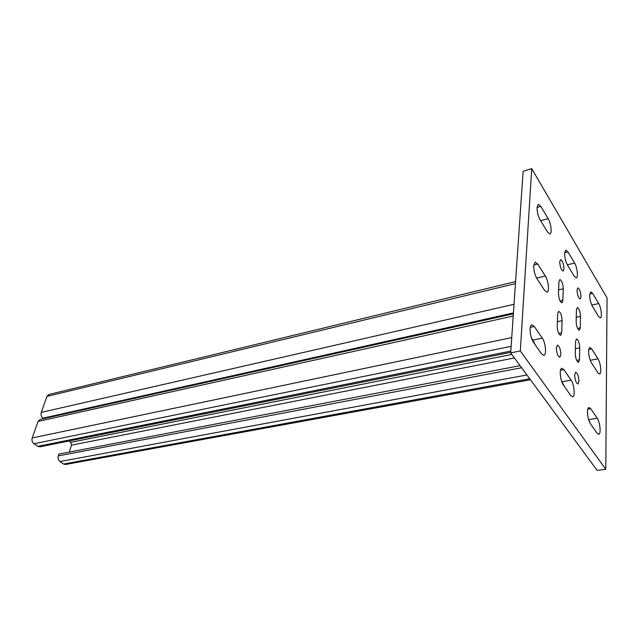 <?xml version="1.0" encoding="UTF-8"?>
<svg xmlns="http://www.w3.org/2000/svg" width="639" height="639" viewBox="0 0 639 639"><rect width="100%" height="100%" fill="white"/><g stroke="black" fill="none" stroke-linecap="round" stroke-linejoin="round"><path stroke-width="0.96" d="M537.04 207.332C537.016 211.773 538.046 215.934 540.123 219.816L547.487 232.005L549.899 233.962C552.232 233.69 551.018 223.195 548.142 218.65L540.85 206.405L538.286 204.304L537.04 207.332M533.717 265.624C533.685 270.401 534.755 274.706 536.92 278.548L544.636 290.465L547 292.231C549.62 291.991 548.438 280.561 545.339 276.008L537.711 264.019L535.186 262.11L533.717 265.624M530.106 328.885C530.066 334.037 531.177 338.502 533.453 342.28L541.537 353.838L543.829 355.396C546.776 355.22 545.65 342.672 542.303 338.143L534.316 326.497L531.848 324.804C530.857 325.083 530.274 326.441 530.106 328.885M564.588 253.236C564.636 257.581 565.603 261.535 567.496 265.089L574.197 276.176L576.25 277.861C578.447 277.677 577.273 267.262 574.589 263.036L567.943 251.894L565.763 250.089L564.588 253.236M560.235 372.393C560.275 377.401 561.322 381.627 563.382 385.069L570.675 395.493L572.592 396.819C575.332 396.747 574.229 384.343 571.13 380.181L563.91 369.654L561.857 368.216C560.898 368.471 560.355 369.861 560.235 372.393M589.677 295.058C589.781 299.3 590.7 303.062 592.433 306.337L598.559 316.473L600.317 317.926C602.385 317.823 601.235 307.495 598.727 303.565L592.657 293.373L590.787 291.807L589.677 295.058M588.623 351.226C588.719 355.763 589.677 359.645 591.474 362.864L597.832 372.697L599.534 373.999C601.826 373.943 600.692 362.728 598.016 358.83L591.714 348.918L589.901 347.52C589.118 347.744 588.687 348.974 588.623 351.226M587.473 411.732C587.576 416.588 588.567 420.598 590.444 423.753L597.058 433.21L598.671 434.344C601.219 434.36 600.125 422.107 597.249 418.273L590.7 408.712L588.966 407.482C588.056 407.722 587.56 409.136 587.473 411.732M581.027 296.672C580.667 291.727 579.589 288.788 577.792 287.862L576.993 290.082C577.352 295.042 578.423 297.99 580.22 298.924L581.027 296.672M564.013 268.835C563.662 263.683 562.512 260.616 560.563 259.642L559.732 261.822C560.083 266.982 561.234 270.057 563.183 271.04L564.013 268.835M560.882 354.565C560.571 349.229 559.405 346.098 557.376 345.156L556.329 347.832C556.633 353.175 557.799 356.322 559.828 357.265L560.882 354.565M578.942 381.235C578.622 376.123 577.536 373.112 575.667 372.217L574.669 374.925C574.988 380.053 576.074 383.073 577.944 383.975L578.942 381.235M531.712 168.632L520.314 350.955L605.78 469.282L607.05 297.942L531.712 168.632L523.141 171.252L510.689 352.888L520.314 350.955M510.689 352.888L597.09 470.368L605.78 469.282M531.241 337.352L535.274 344.884M561.361 380.501L564.221 386.268M588.591 419.504L590.476 423.801M576.138 321.393C576.474 326.417 577.56 329.397 579.381 330.315L580.252 327.895L580.539 316.393C580.188 311.409 579.11 308.453 577.297 307.535L576.45 309.859L576.138 321.393M563.286 288.796C562.943 283.604 561.785 280.521 559.82 279.555L558.941 281.847L558.478 293.533C558.813 298.764 559.972 301.864 561.945 302.83L562.863 300.45L563.286 288.796L558.622 289.874M562.12 320.674C561.793 315.41 560.635 312.303 558.63 311.353L557.671 313.821L557.192 326.018C557.512 331.322 558.67 334.445 560.683 335.395L561.681 332.823L562.12 320.674L557.36 321.689M575.26 353.439C575.587 358.527 576.674 361.522 578.519 362.433L579.469 359.821L579.765 347.848C579.429 342.792 578.343 339.812 576.506 338.91L575.587 341.418L575.26 353.439M69.268 452.077L71.552 445.127L70.729 442.348L68.86 441.022M520.09 365.668L58.884 454.073L58.277 455.895C57.71 458.235 58.269 460.128 59.954 461.55L63.573 464.026L65.49 464.489L530.442 379.742M513.373 313.821L40.121 419.416L38.068 421.436L32.222 437.947C31.607 440.327 32.182 442.26 33.955 443.754L37.749 446.349L39.866 446.837L510.729 352.377M515.577 281.591L48.852 394.495L46.943 396.396L41.271 412.403C40.68 414.719 41.247 416.628 42.973 418.138L43.668 418.625M576.642 360.356L579.469 359.821M575.388 348.702L579.765 347.848M558.734 333.43L561.681 332.823M560.123 301.065L562.863 300.45M577.608 328.438L580.252 327.895M576.25 317.311L580.539 316.393M588.647 419.591L597.249 418.273M587.768 409.184L590.7 408.712M590.236 360.284L598.016 358.83M588.767 349.485L591.714 348.918M591.778 305.075L598.727 303.565M589.741 294.02L592.657 293.373M562.24 381.755L571.13 380.181M560.483 370.285L563.91 369.654M567.328 264.81L574.589 263.036M564.612 252.732L567.943 251.894M533.11 340.036L542.303 338.143M530.282 327.352L534.316 326.497M536.648 278.101L545.339 276.008M533.765 265.001L537.711 264.019M540.65 220.703L548.142 218.65M537.032 207.483L540.85 206.405M511.839 354.445L70.729 442.348M514.403 357.936L71.552 445.127M521.608 367.729L58.277 455.895M526.919 374.957L59.954 461.55M529.723 378.759L63.573 464.026M513.221 316.025L38.068 421.436M511.743 337.608L32.222 437.947M534.052 341.657L533.166 341.841M511.144 346.338L33.955 443.754M510.817 351.083L37.749 446.349M513.436 312.91L42.973 418.138M515.441 283.62L46.943 396.396M514.028 304.292L41.271 412.403"/></g></svg>

